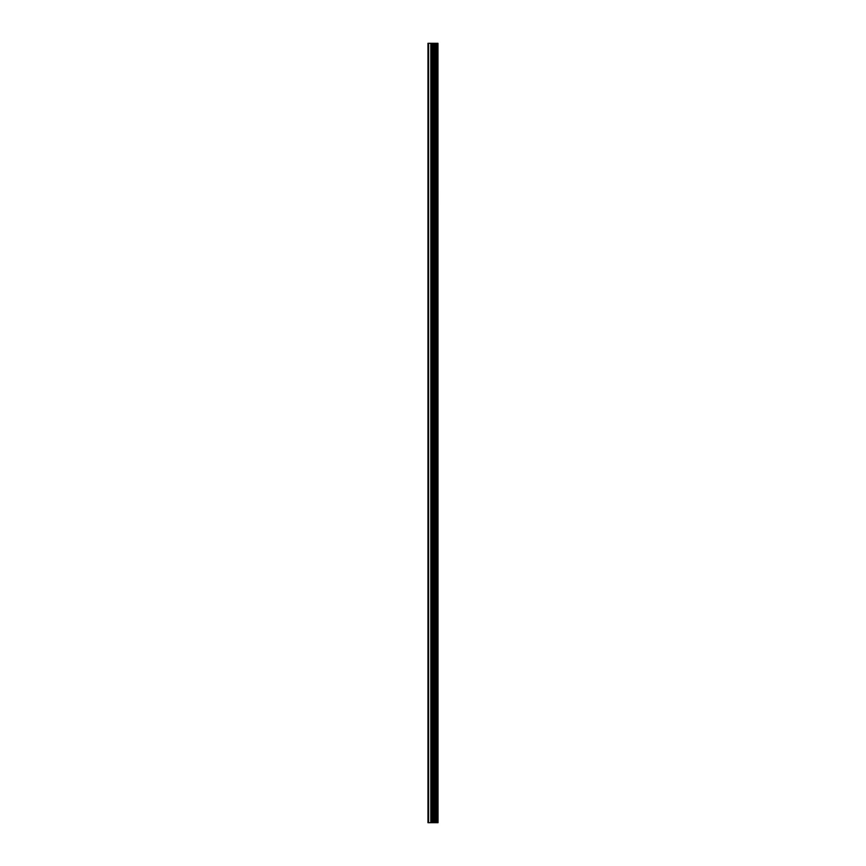 <?xml version="1.0" encoding="UTF-8"?>
<svg xmlns="http://www.w3.org/2000/svg" width="866" height="866" viewBox="0 0 866 866"><rect width="100%" height="100%" fill="white"/><g stroke="black" fill="none" stroke-linecap="round" stroke-linejoin="round"><path stroke-width="1.3" d="M437.969 43.3L438.034 822.7L437.969 43.3L427.966 43.3L427.966 822.7L428.616 822.7L428.616 43.3M428.616 822.7L437.969 822.7M434.71 822.7L434.71 43.3M437.85 822.7L437.85 43.3M436.962 822.7L436.962 43.3M436.778 822.7L436.778 43.3M435.685 822.7L435.685 43.3M435.501 822.7L435.501 43.3M434.667 822.7L434.667 43.3M434.18 822.7L434.18 43.3M433.714 822.7L433.714 43.3M433.108 822.7L433.108 43.3M432.654 822.7L432.654 43.3M431.506 822.7L431.506 43.3M430.813 822.7L430.813 43.3"/></g></svg>
